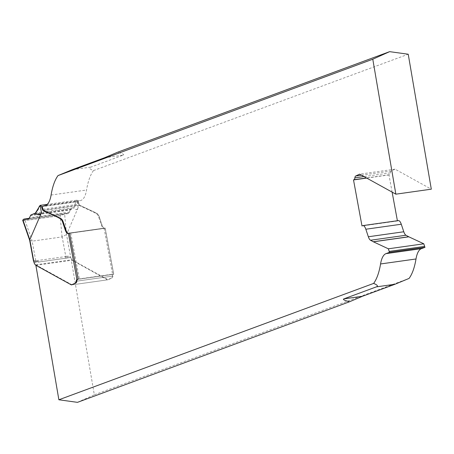 <?xml version="1.0" encoding="UTF-8"?>
<svg xmlns="http://www.w3.org/2000/svg" width="454" height="454" viewBox="0 0 454 454"><rect width="100%" height="100%" fill="white"/><g stroke="black" fill="none" stroke-linecap="round" stroke-linejoin="round"><path stroke-width="0.34" stroke-dasharray="2.27 1.7" d="M22.711 220.343L25.066 220.57L60.098 215.633L64.621 214.044L66.511 234.519L62.17 236.909L65.785 256.544L35.758 260.778L39.311 261.907L70.2 257.554L70.512 256.947L70.75 257.509A7.247 2.662 -98 0 0 72.623 260.148L108.126 279.76L112.002 277.916A4.529 1.663 -98 0 0 112.876 276.06A4.529 1.663 82 0 1 113.596 274.295L77.52 279.38A4.529 1.663 82 0 1 77.668 279.284L111.105 274.647M29.652 240.245L32.245 241.142L62.17 236.909M65.376 213.255L64.621 214.044L22.921 219.918L25.066 220.57L60.098 215.633L64.621 214.044L65.376 213.255L68.049 213.573L69.405 212.114L70.2 209.998L69.405 212.114L68.219 213.573L65.376 213.255L29.255 218.34M30.276 215.622L70.2 209.998L74.002 207.643L70.58 209.47L30.73 215.083M35.378 213.085L74.002 207.643L75.897 201.587L76.8 200.208A4.307 1.583 82 0 1 78.548 202.501L79.064 204.141A2.264 0.829 -98 0 0 79.796 205.31L94.341 212.097A9.057 3.326 82 0 1 94.46 212.16L97.207 213.675A7.247 2.662 82 0 1 99.386 217.154L101.895 224.685A7.247 2.662 -98 0 0 105.107 228.226A7.247 2.662 82 0 1 104.812 228.317A7.247 2.662 82 0 1 101.895 224.685L99.386 217.154A7.247 2.662 -98 0 0 97.207 213.675L94.46 212.16A9.057 3.326 -98 0 0 94.341 212.097L79.796 205.31A2.264 0.829 82 0 1 79.064 204.141L78.548 202.501A4.307 1.583 -98 0 0 76.8 200.208L75.897 201.587L74.002 207.643L75.023 209.09L76.181 209.714L76.737 209.578L78.162 207.609L66.511 234.519L70.739 257.475M70.699 232.868L104.062 228.163L70.699 232.868L79.388 279.119M69.519 233.078L69.031 233.311A7.247 2.662 82 0 1 68.736 233.401A7.247 2.662 82 0 1 68.418 233.39L105.22 228.135L104.062 228.163L105.107 228.226L113.693 274.21L113.194 274.352M104.062 228.163L112.547 274.21L113.693 274.21M35.883 265.295L35.804 264.818L72.055 284.845L108.126 279.76M34.039 262.645L39.311 261.907M65.739 256.283L66.971 256.357A3.621 0.386 -10.4 0 0 68.304 256.084L70.512 256.947M65.472 258.218L65.785 256.544L66.971 256.357L66.454 258.082M33.517 261.209L35.713 260.511L34.714 260.902L38.323 262.043M34.583 262.571L33.834 262.111M104.545 157.754L123.221 155.12L90.794 167.112C88.74 167.884 89.631 169.041 93.467 170.591L408.231 54.225M123.221 155.12C124.623 154.576 122.745 153.611 117.592 152.226M93.467 170.591A63.39 23.279 -98 0 0 86.544 190.027A27.166 9.977 82 0 1 81.13 200.356L77.572 201.672L42.12 206.666M69.655 233.016L105.107 228.016L113.591 274.063L113.12 274.29A4.529 1.663 -98 0 0 112.252 276.14A4.529 1.663 82 0 1 111.383 278.001L107.502 279.846L71.25 259.824L94.319 394.781L409.082 278.416M105.107 228.016L104.477 228.317A7.247 2.662 -98 0 1 104.187 228.407L68.736 233.401M77.572 201.672A4.307 1.583 82 0 1 77.918 202.586L78.746 205.202L93.711 212.188A9.057 3.326 82 0 1 93.836 212.251L96.583 213.766A7.247 2.662 82 0 1 98.762 217.239L101.27 224.77A7.247 2.662 -98 0 0 104.187 228.407M392.125 192.121L388.959 174.938L389.43 174.716A4.529 1.663 -98 0 0 390.298 172.866A4.529 1.663 82 0 1 391.166 170.999L395.048 169.155L431.3 189.182M398.362 220.599A7.247 2.662 -98 0 0 398.073 220.689L397.398 220.735M77.464 402.346L94.319 394.781M35.804 264.818L71.25 259.824M72.055 284.845L107.502 279.846M78.139 279.062L113.591 274.063M43.3 210.196L78.746 205.202M397.443 220.984L361.997 225.984M388.959 174.938L366.701 178.076M395.048 169.155L359.596 174.154M70.2 209.998L70.58 209.47M25.066 220.57L32.245 241.142M62.067 236.943L60.098 215.633M68.049 213.573L28.324 219.168M69.405 212.114L29.538 217.727M33.755 214.061L72.771 208.562M75.897 201.587L39.089 206.774M78.162 207.609L76.8 200.208L47.227 204.374M78.548 202.501L77.918 202.586M112.002 277.916L111.383 278.001M112.252 276.14L76.8 281.151L112.876 276.06M101.27 224.77L101.895 224.685M99.386 217.154L98.762 217.239M97.207 213.675L96.583 213.766M94.46 212.16L93.836 212.251M94.341 212.097L93.711 212.188M79.796 205.31L43.726 210.395M42.994 209.226L79.064 204.141M35.923 265.318L72.623 260.148M34.056 262.679L70.75 257.509M68.304 256.084L67.567 257.923M33.863 260.942L37.211 262.202M35.713 260.511L32.138 241.142M90.794 167.112L72.118 169.745M51.098 195.033L86.544 190.027M45.684 205.35L81.13 200.356M113.12 274.29L77.668 279.284M69.031 233.311L104.477 228.317M362.621 225.683L398.073 220.689M389.43 174.716L366.474 177.951M390.298 172.866L363.966 176.566M361.469 175.187L391.166 170.999M68.236 213.567L28.091 219.225M113.704 274.182L105.22 228.135M104.812 228.317L68.111 233.487"/><path stroke-width="0.68" d="M22.921 219.918L22.711 220.343L29.663 240.274L29.811 239.695L22.921 219.918L23.869 219.1L22.921 219.918M29.255 218.34L23.869 219.1L28.091 219.225L29.538 217.727L30.73 215.083L29.538 217.727L27.847 219.237L23.869 219.1M33.863 260.942L34.056 262.679A7.247 2.662 82 0 0 35.923 265.318L71.431 284.93L75.932 283.001A4.529 1.663 -98 0 0 76.8 281.151A4.529 1.663 82 0 1 77.52 279.38L76.896 279.465L68.406 233.396L69.661 233.05L68.406 233.396A7.247 2.662 82 0 1 65.194 229.855L62.686 222.324A7.247 2.662 -98 0 0 60.507 218.851L57.76 217.33A9.057 3.326 -98 0 0 57.641 217.267L43.102 210.48A2.264 0.829 82 0 1 42.364 209.311L41.847 207.671A4.307 1.583 -98 0 0 40.1 205.378L41.467 212.778L39.765 214.787L37.813 214.731L35.378 213.085L30.73 215.083L35.378 213.085L38.125 209.555L39.089 206.774L40.1 205.378A4.307 1.583 82 0 1 41.847 207.671L42.364 209.311A2.264 0.829 -98 0 0 43.102 210.48L57.641 217.267A9.057 3.326 82 0 1 57.76 217.33L60.507 218.851A7.247 2.662 82 0 1 62.686 222.324L65.194 229.855A7.247 2.662 -98 0 0 68.111 233.487A7.247 2.662 -98 0 0 68.406 233.396A7.247 2.662 82 0 1 65.819 229.764L63.31 222.233A7.247 2.662 -98 0 0 61.137 218.76L58.39 217.245A9.057 3.326 -98 0 0 58.265 217.182L43.3 210.196L42.472 207.58A4.307 1.583 -98 0 0 42.12 206.666L45.684 205.35A27.166 9.977 -98 0 0 51.098 195.033A63.39 23.279 82 0 1 58.021 175.584L372.785 59.219L395.854 194.176L359.596 174.154L355.726 175.993A4.529 1.663 -98 0 0 354.852 177.849A4.529 1.663 82 0 1 353.984 179.71L353.513 179.937L361.997 225.984L362.621 225.683A7.247 2.662 82 0 1 362.916 225.593A7.247 2.662 82 0 1 365.833 229.23L368.342 236.761A7.247 2.662 -98 0 0 370.521 240.234L373.267 241.749A9.057 3.326 -98 0 0 373.387 241.812L388.357 248.798L389.18 251.414A4.307 1.583 -98 0 0 389.532 252.328L385.968 253.644A27.166 9.977 -98 0 0 380.56 263.961A63.39 23.279 82 0 1 373.631 283.409L58.872 399.775L35.883 265.295M69.519 233.078L78.139 279.062L76.896 279.465A4.529 1.663 -98 0 0 76.176 281.23A4.529 1.663 82 0 1 75.302 283.092L71.431 284.93M41.467 212.778L29.811 239.695L34.039 262.645M372.785 59.219L389.64 51.654L117.592 152.226L104.545 157.754L72.118 169.745L58.021 175.584M389.64 51.654L408.231 54.225L431.3 189.182L395.854 194.176M397.398 220.735L392.125 192.121M394.986 284.255L376.309 286.888L343.877 298.88L362.553 296.246L394.986 284.255L409.082 278.416A63.39 23.279 -98 0 0 416.006 258.979A27.166 9.977 82 0 1 421.414 248.65L424.978 247.334A4.307 1.583 82 0 1 424.626 246.42L423.803 243.804L408.838 236.818A9.057 3.326 82 0 1 408.714 236.755L405.967 235.24A7.247 2.662 82 0 1 403.788 231.767L401.279 224.236A7.247 2.662 -98 0 0 398.362 220.599L362.916 225.593M58.872 399.775L77.464 402.346L349.512 301.774C344.353 300.389 342.475 299.424 343.877 298.88M376.309 286.888C378.358 286.116 377.467 284.959 373.631 283.409M424.978 247.334L389.532 252.328M423.803 243.804L388.357 248.798M366.701 178.076L353.513 179.937M362.553 296.246L349.512 301.774M47.227 204.374L40.1 205.378L35.378 213.085M28.324 219.168L27.847 219.237M42.472 207.58L41.847 207.671M75.932 283.001L75.302 283.092M76.176 281.23L76.8 281.139M65.194 229.855L65.819 229.764M63.31 222.233L62.686 222.324M61.137 218.76L60.507 218.851M58.39 217.245L57.76 217.33M58.265 217.182L57.641 217.267M43.726 210.395L43.102 210.48M42.364 209.311L42.994 209.226M416.006 258.979L380.56 263.961M385.968 253.644L421.42 248.65M389.18 251.414L424.626 246.42M408.838 236.818L373.387 241.812M373.267 241.749L408.714 236.755M405.967 235.24L370.521 240.234M368.342 236.761L403.788 231.767M401.279 224.236L365.833 229.23M366.474 177.951L353.984 179.71M363.966 176.566L354.852 177.849M355.726 175.993L361.469 175.187M33.517 261.209L29.646 240.2"/></g></svg>
